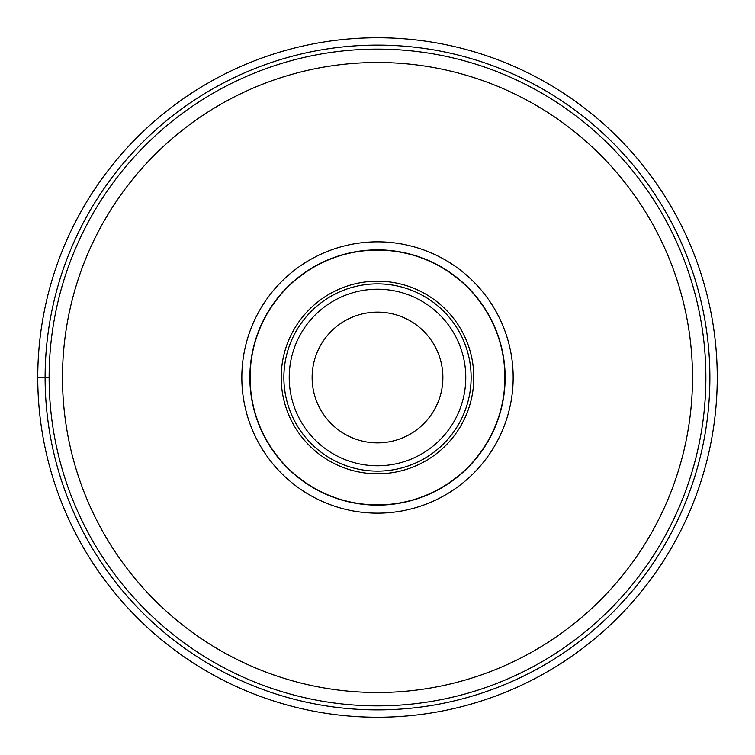 <?xml version="1.0" encoding="UTF-8"?>
<svg xmlns="http://www.w3.org/2000/svg" width="755" height="755" viewBox="0 0 755 755"><rect width="100%" height="100%" fill="white"/><g stroke="black" fill="none" stroke-linecap="round" stroke-linejoin="round"><path stroke-width="1.13" d="M717.25 377.5A339.75 339.75 0 0 1 377.5 717.25A339.75 339.75 0 0 1 37.75 377.5A339.75 339.75 0 0 0 377.5 717.25A339.75 339.75 0 0 0 717.25 377.5A339.75 339.75 0 0 0 377.5 37.75A339.75 339.75 0 0 0 37.75 377.5L49.122 377.5M513.164 377.5A135.664 135.664 0 0 1 377.5 513.164A135.664 135.664 0 0 1 241.836 377.5A135.664 135.664 0 0 1 377.5 241.836A135.664 135.664 0 0 1 513.164 377.5M377.5 705.878A328.378 328.378 0 0 0 705.878 377.443A328.378 328.378 0 0 0 377.396 49.122A328.378 328.378 0 0 0 49.122 377.557A328.378 328.378 0 0 0 377.5 705.878M312.126 377.5A65.374 65.374 0 0 1 377.5 312.126A65.374 65.374 0 0 1 442.874 377.5A65.374 65.374 0 0 1 377.5 442.874A65.374 65.374 0 0 1 312.126 377.5M283.871 377.604A93.629 93.629 0 0 0 377.547 471.129A93.629 93.629 0 0 0 471.129 377.396A93.629 93.629 0 0 0 377.453 283.871A93.629 93.629 0 0 0 283.871 377.5A93.629 93.629 0 0 1 377.547 283.871A93.629 93.629 0 0 1 471.129 377.594A93.629 93.629 0 0 1 377.453 471.129A93.629 93.629 0 0 1 283.871 377.406A93.629 93.629 0 0 1 377.547 283.871A93.629 93.629 0 0 1 471.129 377.594A93.629 93.629 0 0 1 377.453 471.129A93.629 93.629 0 0 1 283.871 377.5M504.906 377.5A127.406 127.406 0 0 1 377.5 504.906A127.406 127.406 0 0 1 250.094 377.5A127.406 127.406 0 0 1 377.5 250.094A127.406 127.406 0 0 1 504.906 377.5M249.858 377.5A127.642 127.642 0 0 1 377.5 249.858A127.642 127.642 0 0 1 505.142 377.5A127.642 127.642 0 0 1 377.5 505.142A127.642 127.642 0 0 1 249.858 377.5M45.111 377.5A332.389 332.389 0 0 0 377.5 709.889A332.389 332.389 0 0 0 709.889 377.5A332.389 332.389 0 0 0 377.5 45.111A332.389 332.389 0 0 0 45.111 377.5M377.5 62.495A315.005 315.005 0 0 1 692.505 377.453A315.005 315.005 0 0 1 377.5 692.505A315.005 315.005 0 0 1 62.495 377.547A315.005 315.005 0 0 1 377.5 62.495M465.778 377.5A88.278 88.278 0 0 0 377.5 289.222A88.278 88.278 0 0 0 289.222 377.5A88.278 88.278 0 0 0 377.5 465.778A88.278 88.278 0 0 0 465.778 377.5M281.19 377.5A96.31 96.31 0 0 0 377.453 473.81A96.31 96.31 0 0 0 473.81 377.5A96.31 96.31 0 0 0 377.547 281.19A96.31 96.31 0 0 0 281.19 377.5"/></g></svg>
